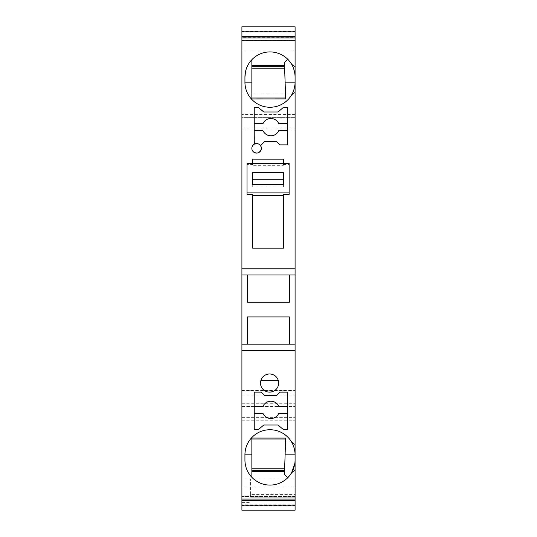 <?xml version="1.0" encoding="UTF-8"?>
<svg xmlns="http://www.w3.org/2000/svg" width="537" height="537" viewBox="0 0 537 537"><rect width="100%" height="100%" fill="white"/><g stroke="black" fill="none" stroke-linecap="round" stroke-linejoin="round"><path stroke-width="0.4" stroke-dasharray="2.69 2.01" d="M287.523 130.598L278.804 130.598A8.646 8.646 0 0 1 262.955 130.598L254.236 130.598L254.236 107.689L258.653 107.689L263.808 112.011L277.951 112.011L283.1 107.689L287.523 107.689L287.523 144.862L279.985 144.862L276.528 141.406L264.761 141.406L260.532 145.634M254.236 123.685L262.955 123.685A8.646 8.646 0 0 1 278.804 123.685L287.523 123.685M294.088 89.196A25.071 25.071 180 0 0 294.766 86.162M290.906 63.138L290.906 63.138A9.512 9.512 -0 0 0 295.088 66.622L295.088 66.622M295.088 76.992L294.484 71.549M294.39 71.119C293.256 66.561 291.041 62.607 287.745 59.265C282.798 54.485 276.891 52.035 270.01 51.921L270.01 51.921C262.902 52.049 256.854 54.64 251.86 59.701C248.631 63.131 246.517 67.138 245.496 71.736M241.912 37.677L241.912 128.873L295.088 128.873L295.088 26.85L295.088 37.677L295.088 26.85L241.912 26.85L241.912 37.677L295.088 37.677M241.912 504.176L241.912 510.15L295.088 510.15L295.088 479.024L295.088 510.15L241.912 510.15L295.088 510.15L241.912 510.15L241.912 479.024L241.912 510.15L241.912 504.176L295.088 504.176M250.557 494.59L250.557 479.024L250.557 497.181L250.557 494.59L295.088 494.59M241.912 420.746L295.088 420.746L295.088 510.15L241.912 510.15L241.912 390.386L295.088 390.386L295.088 117.63L295.088 128.873L241.912 128.873L241.912 117.63L295.088 117.63L241.912 117.63L241.912 403.804L241.912 390.594L295.088 390.594M287.745 477.735C282.798 482.515 276.891 484.965 270.01 485.079C262.902 484.951 256.854 482.36 251.86 477.299C247.342 472.412 245.04 466.653 244.939 460.008L244.939 454.819M295.088 500.531L295.088 496.074L241.912 496.074L241.912 500.531L241.912 496.45L295.088 496.45L295.088 500.531M241.912 496.45L241.912 486.958L295.088 486.958L295.088 496.074M295.088 486.958L295.088 496.45M241.912 505.565L241.912 505.163L241.912 505.565L295.088 505.565L295.088 505.163M295.088 420.746L295.088 390.386M295.088 31.837L295.088 31.435L295.088 31.837M295.088 36.469L295.088 40.55L241.912 40.55L241.912 50.042L241.912 40.926L295.088 40.926L295.088 36.469M241.912 50.042L295.088 50.042L295.088 40.926M284.442 474.433L284.536 471.674L251.86 471.674L251.86 438.064M284.536 471.674L285.671 438.091M241.912 31.435L241.912 31.837L241.912 31.435L295.088 31.435M241.912 40.926L241.912 40.55M241.912 40.517L295.088 40.517M287.523 392.138L287.523 429.311L283.1 429.311L277.951 424.989L263.808 424.989L258.653 429.311L254.236 429.311L254.236 392.138L261.304 392.138L264.761 395.594L276.528 395.594L279.985 392.138L287.523 392.138M295.088 460.008L294.853 463.431M291.598 472.761L291.081 473.594M295.088 470.378A9.512 9.512 1.1 0 0 290.906 473.862M241.912 274.984L247.537 274.984L247.537 302.217L289.463 302.217L289.463 274.984L295.088 274.984M289.463 274.984L247.537 274.984M241.912 344.15L295.088 344.15M289.463 344.15L289.463 316.917L247.537 316.917L247.537 344.15M247.013 163.349L247.013 164.557L252.719 164.557L252.719 163.349M289.121 194.381L289.121 164.557L283.415 164.557L283.415 163.349L283.415 165.315L252.719 165.315L252.719 164.557M254.236 406.402L262.955 406.402A8.646 8.646 0 0 1 278.804 406.402L287.523 406.402M287.523 413.315L278.804 413.315A8.646 8.646 0 0 1 262.955 413.315L254.236 413.315M241.912 486.958L241.912 496.074M294.088 447.804A25.071 25.071 -178.9 0 1 294.766 450.838M251.86 477.299L251.86 471.674M295.088 403.804L241.912 403.804M295.088 94.042L241.912 94.042M295.088 114.529L241.912 114.529M241.912 26.85L295.088 26.85L241.912 26.85M241.912 395.057L295.088 395.057M241.912 417.638L295.088 417.638L241.912 417.638M241.912 406.402L295.088 406.402L241.912 406.402M250.557 497.181L295.088 497.181L250.557 497.181M241.912 479.024L295.088 479.024L241.912 479.024M295.088 496.483L241.912 496.483M252.719 194.381L252.719 248.181L283.415 248.181M283.415 159.133L252.719 159.133L252.719 165.315M252.719 187.03L252.719 184.668L252.719 187.03L283.415 187.03L283.415 184.668L283.415 187.03M289.121 163.349L289.121 164.557M283.415 164.557L283.415 165.315M252.719 179.788L252.719 172.484M244.939 76.992L244.939 82.181M285.65 98.284L284.65 68.783L251.86 68.783L251.86 98.936M251.86 68.783L251.86 59.701M284.65 68.783L284.576 66.622L251.86 66.622M284.442 62.567L284.576 66.622M284.536 65.326L251.86 65.326M254.558 144.037L254.236 130.598M259.378 144.453L259.827 144.822M261.217 147.145L261.297 147.521M257.874 152.911L256.612 153.079M254.27 152.461L252.806 151.179L251.981 149.4M251.866 148.635L251.86 148.266M251.927 147.514L252.007 147.138M260.505 382.935L260.888 380.438A9.075 9.075 0 0 1 278.273 380.438L278.656 382.935M261.808 387.741L261.459 387.103M241.912 502.37L250.557 502.37M241.912 403.723L295.088 403.723"/><path stroke-width="0.81" d="M287.523 130.598L278.804 130.598A8.646 8.646 0 0 1 262.955 130.598L254.236 130.598M254.236 123.685L262.955 123.685A8.646 8.646 0 0 1 278.804 123.685L287.523 123.685M294.766 86.162A25.071 25.071 180 0 0 294.981 84.443C294.269 89.538 292.907 93.404 290.906 96.042A25.071 25.071 0 0 1 270.01 107.259A25.071 25.071 180 0 0 294.088 89.196M287.745 59.265L284.442 62.567L285.671 98.909L251.86 98.936L251.86 82.181L244.939 82.181A25.071 25.071 180 0 0 270.01 107.259A25.071 25.071 0 0 1 244.939 82.181L244.939 76.992A25.071 25.071 0 0 1 290.906 63.138C292.907 65.776 294.269 69.642 294.981 74.737A25.071 25.071 -0 0 1 295.088 76.992L295.088 74.757A17.291 17.291 -0 0 1 294.981 74.737M285.107 82.181L295.088 82.181A25.071 25.071 -0 0 1 294.981 84.443A17.291 17.291 -0 0 1 295.088 84.416L295.088 76.992M294.484 71.549L294.39 71.119M291.081 473.594L287.745 477.735L284.442 474.433L285.671 438.091L251.86 438.064L251.86 454.819L244.939 454.819A25.071 25.071 -178.9 0 1 270.01 429.741A25.071 25.071 1.1 0 0 244.939 454.819L244.939 460.008A25.071 25.071 1.1 0 0 290.906 473.862A9.512 9.512 1.1 0 1 295.088 470.378L295.088 462.243A17.291 17.291 1.1 0 0 294.981 462.263C294.269 467.358 292.907 471.224 290.906 473.862M295.088 84.416L295.088 454.819A25.071 25.071 1.1 0 0 294.981 452.557A17.291 17.291 1.1 0 0 295.088 452.584M294.981 462.263A25.071 25.071 1.1 0 0 295.088 460.008L295.088 454.819L285.107 454.819M295.088 460.008L295.088 462.243M295.088 505.565L295.088 470.378M241.912 505.163L295.088 505.163L295.088 510.15L241.912 510.15L241.912 350.366L295.088 350.366M295.088 31.837L241.912 31.837L241.912 26.85L295.088 26.85L295.088 74.757M295.088 40.55L295.088 50.042M284.576 470.378L251.86 470.378L284.576 470.378M241.912 31.837L241.912 274.984L295.088 274.984M295.088 37.919L241.912 37.919M295.088 36.469L241.912 36.469M254.236 406.402L262.955 406.402A8.646 8.646 0 0 1 278.804 406.402L287.523 406.402M294.853 463.431L291.598 472.761M295.088 268.775L241.912 268.775M247.537 274.984L247.537 302.217L289.463 302.217L289.463 274.984M241.912 274.984L241.912 344.15L295.088 344.15M289.463 344.15L289.463 316.917L247.537 316.917L247.537 344.15M241.912 344.15L241.912 350.366M290.906 96.042A9.512 9.512 0 0 1 295.088 92.559A9.512 9.512 -0 0 0 290.906 96.042M295.088 66.622A9.512 9.512 0 0 1 290.906 63.138M287.523 144.862L287.523 107.689L283.1 107.689L277.951 112.011L263.808 112.011L258.653 107.689L254.236 107.689L254.236 144.205A4.752 4.752 0 0 0 256.612 153.079A4.752 4.752 0 0 0 260.532 145.634L264.761 141.406L276.528 141.406L279.985 144.862L287.523 144.862M247.013 164.557L247.013 194.381L252.719 194.381L252.719 248.181L283.415 248.181L283.415 194.381L289.121 194.381L289.121 163.349L247.013 163.349L247.013 192.924L289.121 192.924M283.415 159.133L283.415 163.349L283.415 159.133L252.719 159.133L252.719 163.349M276.528 395.594L264.761 395.594L261.304 392.138L254.236 392.138L254.236 429.311L258.653 429.311L263.808 424.989L277.951 424.989L283.1 429.311L287.523 429.311L287.523 392.138L279.985 392.138L276.528 395.594M287.523 413.315L278.804 413.315A8.646 8.646 0 0 1 262.955 413.315L254.236 413.315M294.766 450.838A25.071 25.071 -178.9 0 1 294.981 452.557C294.269 447.462 292.907 443.596 290.906 440.958A9.512 9.512 1.1 0 0 295.088 444.441A9.512 9.512 1.1 0 1 290.906 440.958A25.071 25.071 1.1 0 0 270.01 429.741A25.071 25.071 -178.9 0 1 292.793 444.341M292.907 444.596A25.071 25.071 -178.9 0 1 294.088 447.804M251.86 471.674L284.536 471.674M284.65 468.217L251.86 468.217L284.65 468.217M285.644 438.991L251.86 438.991M251.86 477.299L251.86 454.819M252.719 195.287L283.415 195.287L283.415 194.381M283.415 248.181L283.415 195.287M283.415 184.668L283.415 179.788L252.719 179.788L252.719 184.668L283.415 184.668L283.415 172.484L283.415 179.788M295.088 499.081L241.912 499.081M272.272 391.728L269.581 392.138A9.075 9.075 0 0 0 278.656 383.056A9.075 9.075 0 0 0 269.581 373.98A9.075 9.075 0 0 0 260.505 383.056A9.075 9.075 0 0 0 269.581 392.138L268.225 392.03M247.013 194.381L247.013 192.924M295.088 500.531L241.912 500.531M252.719 184.668L252.719 172.484L283.415 172.484M245.496 71.736L244.939 76.992M285.644 98.009L251.86 98.009M251.86 59.701L251.86 82.181M284.65 68.783L251.86 68.783M285.671 98.909L285.65 98.284M284.576 66.622L251.86 66.622M251.86 65.326L284.536 65.326M260.532 145.634A4.752 4.752 0 0 0 254.236 144.205L253.189 145.024M254.558 144.037L258.069 143.795M258.344 143.896L259.378 144.453M259.827 144.822L261.076 146.695M261.351 147.97L261.324 148.984M261.291 149.152L260.284 151.347L257.874 152.911M256.612 153.079L254.27 152.461M251.9 148.977L251.866 148.635M252.403 146.111L253.001 145.232M278.656 382.935L278.314 385.539M277.857 386.788L276.642 388.761M276.636 388.768L275.756 389.708M275.756 389.714L275.253 390.144M275.246 390.151L273.548 391.218M273.534 391.225L272.293 391.721M278.273 380.438L260.888 380.438M268.205 392.03L267.547 391.903M267.533 391.903L266.889 391.728M266.869 391.721L266.245 391.5M266.231 391.493L265.627 391.225M265.614 391.218L263.915 390.151M263.909 390.144L263.405 389.714M263.405 389.708L262.949 389.258M262.942 389.244L262.143 388.258M262.137 388.251L261.808 387.741M260.848 385.539L260.505 382.935"/></g></svg>
